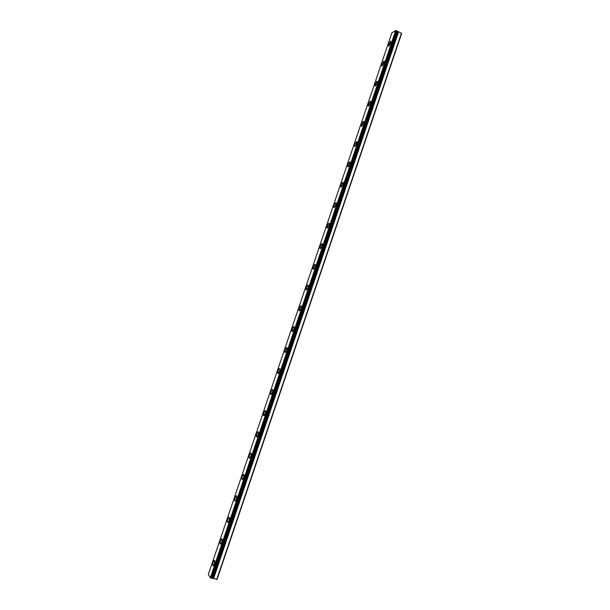 <?xml version="1.0" encoding="UTF-8"?>
<svg xmlns="http://www.w3.org/2000/svg" width="610" height="610" viewBox="0 0 610 610"><rect width="100%" height="100%" fill="white"/><g stroke="black" fill="none" stroke-linecap="round" stroke-linejoin="round"><path stroke-width="0.91" d="M388.593 46.101L388.692 44.278L390.873 41.205M390.774 43.028L388.867 46.07L388.684 44.278L390.591 41.228L390.774 43.028M381.852 66.048L381.952 64.172L384.094 61.16M383.995 63.028L382.127 66.017C381.585 66.177 381.524 65.56 381.944 64.172L383.812 61.191C384.353 61.023 384.414 61.64 383.995 63.028M375.089 86.063L375.188 84.134L377.293 81.183M377.193 83.105L375.371 86.025C374.814 86.185 374.746 85.56 375.18 84.134L377.003 81.214C377.567 81.046 377.628 81.679 377.193 83.105M368.303 106.14L368.402 104.165L370.476 101.268M370.377 103.242L368.592 106.102C368.021 106.27 367.952 105.621 368.394 104.157L370.178 101.298C370.75 101.13 370.819 101.778 370.377 103.242M361.501 126.293L361.593 124.257L363.629 121.421M363.529 123.449L361.791 126.247C361.204 126.415 361.135 125.751 361.585 124.249L363.324 121.459C363.911 121.283 363.979 121.954 363.529 123.449M354.669 146.507L354.761 144.417L356.758 141.634M356.659 143.731L354.967 146.469C354.364 146.636 354.296 145.95 354.753 144.41L356.454 141.673C357.056 141.505 357.125 142.191 356.659 143.731M347.814 166.797L347.913 164.647L349.865 161.924M349.774 164.067L348.119 166.751C347.502 166.919 347.433 166.217 347.906 164.639L349.56 161.963C350.171 161.787 350.239 162.496 349.774 164.067M340.944 187.148L341.036 184.937L342.95 182.276M342.858 184.479L341.242 187.102C340.616 187.278 340.548 186.553 341.028 184.937L342.645 182.314C343.262 182.146 343.338 182.863 342.858 184.479M334.044 207.575L334.135 205.303L336.011 202.688M335.919 204.96L334.349 207.53C333.708 207.697 333.639 206.958 334.127 205.303L335.706 202.733C336.339 202.566 336.407 203.305 335.919 204.96M327.12 228.071L327.212 225.738L329.049 223.176M328.965 225.509L327.425 228.026C326.777 228.193 326.701 227.431 327.204 225.731L328.744 223.222C329.385 223.046 329.461 223.817 328.965 225.509M320.174 248.636L320.265 246.234L322.065 243.725M321.981 246.127L320.479 248.59C319.823 248.758 319.747 247.973 320.258 246.234L321.76 243.779C322.415 243.603 322.484 244.389 321.981 246.127M313.204 269.277L313.296 266.806L315.057 264.351M314.973 266.822L313.51 269.223C312.846 269.391 312.77 268.583 313.288 266.799L314.752 264.397C315.416 264.229 315.492 265.037 314.973 266.822M306.212 289.986L306.304 287.44L308.027 285.038M307.943 287.577L306.517 289.933C305.839 290.093 305.77 289.262 306.296 287.44L307.722 285.091C308.393 284.923 308.469 285.754 307.943 287.577M299.197 310.764L299.289 308.149L300.974 305.793M300.882 308.408L299.495 310.711C298.816 310.864 298.74 310.01 299.274 308.149L300.669 305.846C301.348 305.686 301.424 306.54 300.882 308.408M292.152 331.619L292.243 328.927L293.898 326.617M293.806 329.308L292.457 331.558C291.763 331.71 291.687 330.833 292.236 328.927L293.593 326.67C294.279 326.518 294.356 327.395 293.806 329.308M285.091 352.542L285.183 349.774L286.799 347.517M286.708 350.277L285.388 352.481C284.687 352.626 284.618 351.726 285.175 349.774L286.494 347.57C287.188 347.418 287.264 348.325 286.708 350.277M278 373.533L278.091 370.697L279.38 368.539C280.074 368.394 280.142 369.317 279.578 371.322L278.29 373.48C277.588 373.617 277.519 372.687 278.084 370.697L279.372 368.539M270.886 394.609L270.977 391.689L272.525 389.515M272.426 392.436L271.175 394.548C270.459 394.678 270.398 393.724 270.97 391.681L272.22 389.569C272.937 389.432 273.005 390.392 272.426 392.436M263.741 415.753L263.84 412.749L265.35 410.621M265.251 413.618L264.031 415.692C263.314 415.814 263.245 414.83 263.833 412.749L265.053 410.675C265.769 410.553 265.838 411.529 265.251 413.618M256.581 436.966L256.68 433.878L258.152 431.796M258.053 434.884L256.863 436.905C256.139 437.019 256.078 436.013 256.673 433.878L257.862 431.857C258.587 431.735 258.648 432.742 258.053 434.884M249.391 458.262C248.941 457.889 248.979 456.829 249.498 455.091L250.649 453.1C251.373 452.994 251.434 454.031 250.824 456.211L249.665 458.194C248.941 458.301 248.88 457.264 249.49 455.083L250.649 453.1M242.17 479.628C241.712 479.239 241.751 478.156 242.284 476.364L243.687 474.359M243.573 477.622L242.444 479.559C241.712 479.658 241.659 478.591 242.277 476.364L243.405 474.42C244.137 474.321 244.191 475.388 243.573 477.622M234.934 501.062C234.469 500.665 234.507 499.552 235.056 497.714L236.421 495.747M236.299 499.102L235.201 501.001C234.469 501.084 234.415 499.986 235.048 497.714L236.146 495.808C236.878 495.724 236.932 496.822 236.299 499.102M227.667 522.579C227.194 522.168 227.24 521.024 227.797 519.14L228.864 517.272C229.589 517.196 229.642 518.325 229.002 520.65L227.927 522.518C227.194 522.587 227.141 521.458 227.789 519.14L228.857 517.272M220.37 544.173C219.897 543.746 219.943 542.572 220.507 540.635L221.811 538.752M221.674 542.282L220.629 544.112C219.89 544.166 219.852 543.007 220.5 540.635L221.544 538.805C222.284 538.744 222.322 539.903 221.674 542.282M213.058 565.836C212.57 565.401 212.623 564.189 213.203 562.214L214.468 560.354M214.323 563.983L213.302 565.775C212.562 565.821 212.524 564.631 213.195 562.207L214.209 560.415C214.949 560.369 214.987 561.558 214.323 563.983M212.166 577.929L217.061 579.447L401.662 33.397L398.627 31.728L397.079 31.644M211.739 578.265L397.011 30.973L395.707 30.5L391.849 32.917L208.338 574.422L210.366 577.822L211.739 578.265L397.011 30.973M216.741 579.5L401.471 33.108M212.783 578.257L397.75 31.72L212.783 578.25M210.953 578.097L396.325 30.599M210.366 577.822L395.707 30.5M213.546 578.722L398.627 31.728M213.408 578.669L398.498 31.689M212.959 578.448L398.01 31.628M212.867 578.387L397.903 31.628M212.028 578.219L397.186 31.224M211.639 578.265L396.935 30.904M212.074 578.204L397.209 31.27"/></g></svg>
